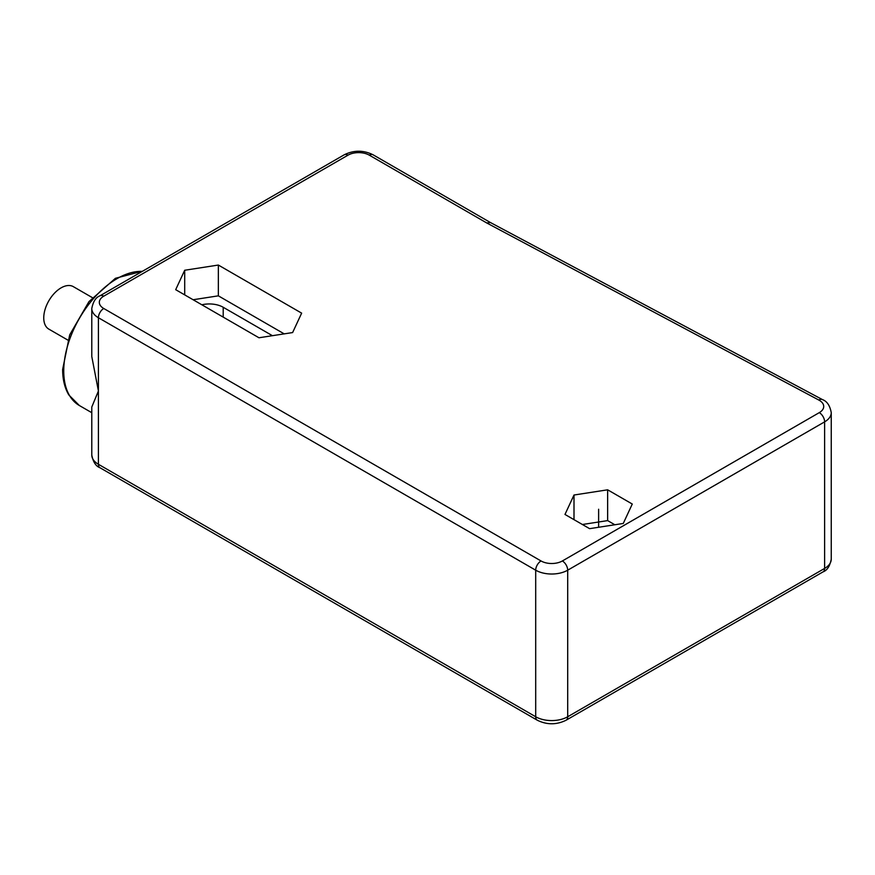 <?xml version="1.0" encoding="UTF-8"?>
<svg xmlns="http://www.w3.org/2000/svg" width="875" height="875" viewBox="0 0 875 875"><rect width="100%" height="100%" fill="white"/><g stroke="black" fill="none" stroke-linecap="round" stroke-linejoin="round"><path stroke-width="1.31" d="M589.608 528.664L623.263 523.458L632.275 504.033L607.644 489.814L574 495.02L564.977 514.445L589.608 528.664M258.978 337.772L292.622 332.566L301.645 313.141L218.345 265.048L184.702 270.255L175.689 289.68L258.978 337.772M574 495.02L574 519.652M607.644 489.814L607.644 520.603L582.411 524.508M614.841 524.759L607.644 520.603M272.431 335.694L223.202 307.267A19.611 11.32 0 0 0 201.863 304.795M284.211 333.867L218.345 295.838L193.113 299.742M184.702 270.255L184.702 294.886M218.345 265.048L218.345 295.838M490.459 222.556L486.741 222.961L369.316 155.17A15.083 8.706 0 0 0 347.988 155.17L103.742 296.177A15.083 8.706 0 0 0 103.742 308.492L541.034 560.962A15.083 8.706 0 0 0 562.362 560.962L819.295 412.628A15.083 8.706 0 0 0 818.858 400.072L486.741 222.961M103.742 296.177A7.547 4.353 -120 0 0 99.969 295.805C95.878 297.292 93.144 301.525 91.788 308.492L91.788 356.53L98.416 391.005L91.788 407.017L91.788 455.055A22.63 13.059 180 0 0 98.416 464.286L535.697 716.756A22.63 13.059 180 0 0 567.7 716.756L824.622 568.422A22.63 13.059 180 0 0 831.25 559.18C829.905 566.125 827.181 570.358 823.058 571.867A7.547 4.353 -120 0 0 824.622 568.422L824.622 421.859A22.63 13.059 0 0 0 831.25 412.628C829.948 405.595 827.006 401.242 822.412 399.58L490.35 222.491M67.823 340.08L48.825 329.109A24.511 14.153 -60 0 1 43.75 317.887A24.511 14.153 -60 0 1 54.447 293.223A24.511 14.153 -60 0 1 73.336 286.65L92.334 297.62M598.631 527.264L598.631 509.239M223.202 307.267L223.202 317.111M369.316 155.17A7.547 4.353 -60 0 1 373.089 154.798C363.464 150.052 353.839 150.052 344.214 154.798L99.969 295.805M347.988 155.17A7.547 4.353 -120 0 0 344.214 154.798M91.788 308.492A22.63 13.059 0 0 0 98.416 317.734L535.697 570.194A22.63 13.059 0 0 0 567.7 570.194L824.622 421.859A7.547 4.353 60 0 0 819.295 412.628M103.742 308.492A7.547 4.353 120 0 0 98.416 317.734L98.416 464.286A7.547 4.353 -60 0 0 99.969 467.742C95.878 466.244 93.144 462.022 91.788 455.055M541.034 560.962A7.547 4.353 120 0 0 535.697 570.194L535.697 716.756A7.547 4.353 -60 0 0 537.261 720.202L99.969 467.742M562.362 560.962A7.547 4.353 60 0 1 567.7 570.194L567.7 716.756A7.547 4.353 -120 0 1 566.136 720.202C556.511 724.948 546.886 724.948 537.261 720.202M818.858 400.072A7.547 4.178 -61.9 0 1 822.412 399.58M91.788 412.694L79.362 405.519A75.414 43.542 -60 0 1 63.744 371A75.414 43.542 -60 0 1 142.264 271.392M490.405 222.523L373.089 154.798M823.058 571.867L566.136 720.202M831.25 412.628L831.25 559.18M79.362 405.519L68.786 394.898C64.695 387.942 62.65 379.466 62.639 369.458L69.705 334.863L88.966 301.613L115.423 278.305L142.658 271.162"/></g></svg>
